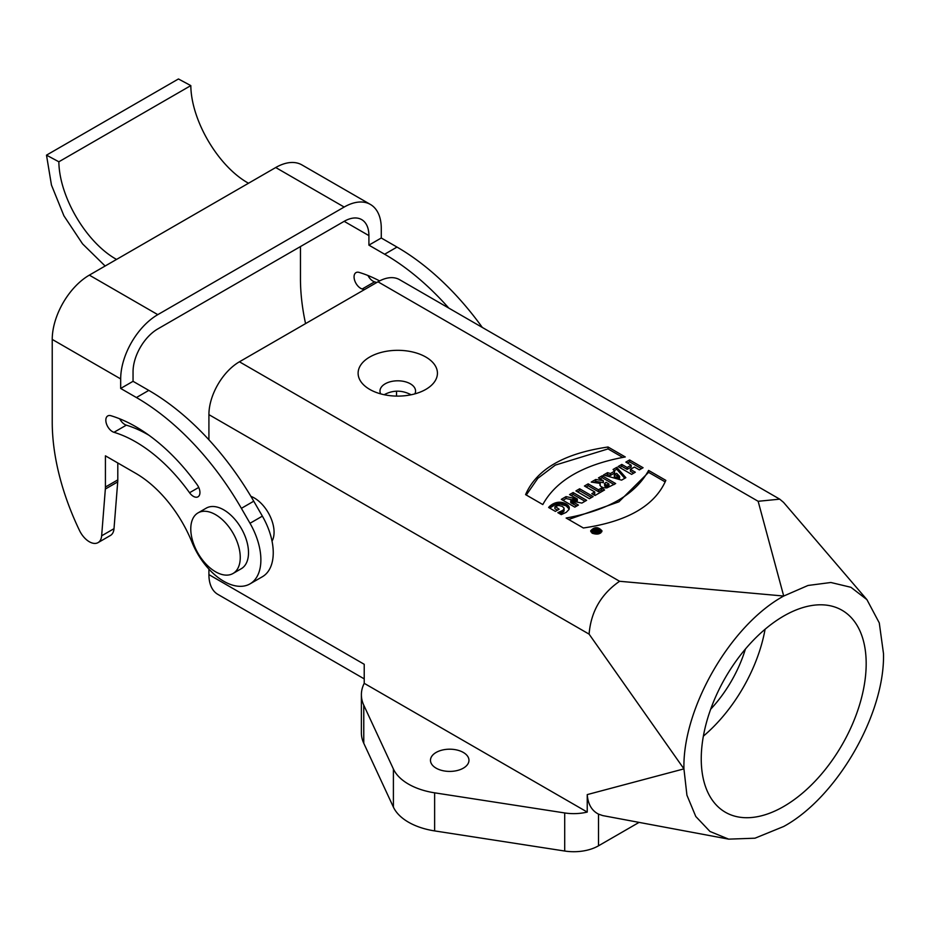 <?xml version="1.0" encoding="UTF-8"?>
<svg xmlns="http://www.w3.org/2000/svg" width="930" height="930" viewBox="0 0 930 930"><rect width="100%" height="100%" fill="white"/><g stroke="black" fill="none" stroke-linecap="round" stroke-linejoin="round"><path stroke-width="1.4" d="M595.665 530.681L596.351 530.286L595.026 529.519L595.944 528.996L599.617 531.123L596.211 532.495L592.863 530.774L593.875 530.181L595.665 530.681L595.665 532.309M596.351 530.286L596.118 532.472M595.944 528.996L595.932 530.053M595.13 531.286L595.13 531.948M593.875 530.181L593.875 531.03M627.506 463.047L629.587 461.85L641.433 468.685M619.752 467.523L621.821 466.325L627.134 469.394L631.168 467.069L631.168 465.163L625.855 462.094L629.587 459.943L643.083 467.732L639.352 469.883L634.434 467.046L630.4 469.371L635.318 472.219L631.598 474.37L618.101 466.569L621.821 464.419L627.134 467.488L631.168 465.163M630.4 469.371L630.4 471.278L633.667 473.172M621.821 466.325L621.821 464.419M627.134 469.394L627.134 467.488M629.587 461.85L629.587 459.943M617.136 477.462L614.288 476.602L614.288 474.695L617.136 475.555L617.136 477.462L617.985 477.729L617.985 475.823L619.578 476.334L616.648 473.324L614.288 474.695M617.985 477.729L619.578 478.252L619.578 476.334M618.787 477.997L618.787 476.09M617.136 475.555L617.985 475.823M614.219 470.72L616.764 469.243L624.739 478.322M605.697 475.637L607.546 474.567L610.44 475.439L614.602 473.033L614.602 471.138L613.079 469.476L616.764 467.348L625.855 477.683L621.6 480.136L603.477 475.009L607.546 472.673L610.44 473.533L614.602 471.138M607.546 474.567L607.546 472.673M610.44 475.439L610.44 473.533M616.764 469.243L616.764 467.348M604.663 484.065L604.663 485.983L604.535 483.588L606.081 484.856L606.081 486.762L607.116 486.762L607.116 484.856L608.941 483.984L606.035 482.31L604.535 483.588M607.116 486.762L608.941 485.89L608.941 483.984M608.778 486.006L608.778 484.1M608.534 486.158L608.534 484.251M608.278 486.32L608.278 484.402M606.081 484.856L607.116 484.856M604.663 485.983L605.198 486.437L605.198 484.518M605.198 486.437L606.081 486.762M600.094 478.88L602.163 477.671L614.079 484.565M593.84 482.484L595.758 481.38L603.349 482.67L603.349 480.764L598.443 477.927L602.163 475.776L615.66 483.565L606.871 487.925L603.512 487.773L600.931 486.53L599.873 485.018L600.28 483.414L591.236 482.077L595.758 479.473L603.349 480.764M600.117 485.6L600.28 483.414M599.966 485.239L599.966 483.937M595.758 481.38L595.758 479.473M603.175 482.763L603.186 480.857M602.163 477.671L602.163 475.776M593.48 494.586L594.747 493.853L594.747 491.947L584.447 486.006L588.167 483.856L598.467 489.796L601.385 488.122L604.581 489.959L595.014 495.481L591.817 493.632L594.747 491.947M586.098 486.96L588.167 485.762L598.467 491.703L601.385 490.029L602.931 490.912M588.167 485.762L588.167 483.856M598.467 491.703L598.467 489.796M601.385 490.029L601.385 488.122M577.588 491.865L579.646 490.68L591.492 497.515M579.646 490.68L579.646 488.773L593.142 496.562L589.434 498.713L575.937 490.912L579.646 488.773M571.194 495.55L573.124 494.446L573.124 492.54L586.621 500.328L581.866 503.084L570.741 500.817L570.741 502.723L576.763 506.025M573.124 494.446L584.97 501.282M562.976 500.305L566.045 498.526L577.298 500.875L577.298 498.968L569.544 494.597L573.124 492.54M572.787 503.746L572.787 501.84L578.413 505.071L574.821 507.141L561.325 499.352L566.045 496.62L577.298 498.968M573.682 504.258L573.694 502.34M566.045 498.526L566.045 496.62M572.927 499.887L572.927 497.98M574.101 500.131L574.101 498.224M575.24 500.375L575.24 498.468M576.309 500.631L576.309 498.724M571.776 503.223L571.776 501.317L572.787 501.84M570.741 500.817L571.776 501.317M559.895 513.837L564.068 510.837L564.022 508.059L562.348 506.42L558.651 505.42L555.303 506.49L559.116 509.245L555.396 511.395L548.63 507.489L548.979 507.013L552.548 504.141L557.419 502.363L562.266 502.467L566.696 504.293L569.125 506.99L569.009 509.489L566.254 512.325L561.255 514.627L557.849 512.663L563.057 510.256L564.115 508.489M549.723 508.117L554.617 505.048L560.22 504.107L566.126 505.85L569.172 509.059M554.908 506.815L554.908 508.722L557.465 510.198M548.979 507.687L548.979 507.013M549.398 507.931L549.398 506.536M549.897 507.954L549.897 506.048M550.455 507.466L550.455 505.56M551.095 506.978L551.095 505.071M551.792 506.501L551.792 504.595M552.548 506.048L552.548 504.141M553.234 505.664L553.234 503.769M553.92 505.339L553.92 503.432M554.617 505.048L554.617 503.142M555.315 504.792L555.315 502.886M556.012 504.583L556.012 502.677M556.721 504.409L556.721 502.502M557.419 504.269L557.419 502.363M558.128 504.176L558.128 502.27M558.825 504.107L558.825 502.2M559.523 504.083L559.523 502.188M560.22 504.107L560.22 502.2M560.906 504.153L560.906 502.247M561.592 504.246L561.592 502.34M562.266 504.374L562.266 502.467M562.941 504.525L562.941 502.619M563.603 504.723L563.603 502.816M564.254 504.955L564.254 503.049M564.894 505.223L564.894 503.316M565.521 505.525L565.521 503.618M566.126 505.85L566.126 503.944M566.696 506.199L566.696 504.293M567.207 506.559L567.207 504.653M567.672 506.931L567.672 505.025M568.067 507.315L568.067 505.409M568.416 507.699L568.416 505.792M568.707 508.094L568.707 506.187M568.939 508.501L568.939 506.594M569.125 508.908L569.125 506.99M569.241 508.757L569.241 507.408M558.535 513.058L558.535 512.453M559.302 513.5L559.302 512.174M560.104 513.755L560.104 511.837M560.906 513.372L560.906 511.465M561.685 512.988L561.685 511.07M562.406 512.593L562.406 510.686M563.057 512.163L563.057 510.256M563.545 511.721L563.545 509.814M563.882 511.279L563.882 509.373M564.068 510.837L564.068 508.931M568.637 519.475L618.88 501.828L648.605 472.335L665.148 481.88M648.605 470.417L665.834 480.368C654.801 505.734 627.308 521.602 583.366 527.984L566.138 518.033C607.871 510.384 635.364 494.516 648.605 470.417L648.605 472.335M526.264 495.016L537.819 478.346L555.303 465.105L608.046 448.911L622.786 457.421M608.046 447.005L625.274 456.956C583.494 464.57 556.012 480.45 542.806 504.56L525.578 494.621C536.622 469.243 564.115 453.375 608.046 447.005L608.046 448.911M215.516 514.627A34.991 20.204 60 0 1 238.371 545.457A34.991 20.204 60 0 1 233.012 573.496A34.991 20.204 60 0 1 198.02 553.292A34.991 20.204 60 0 1 198.02 512.895A34.991 20.204 60 0 1 215.516 514.627M233.012 573.496L241.254 568.73A34.991 20.204 -120 0 0 246.624 540.69A34.991 20.204 -120 0 0 223.758 509.861A34.991 20.204 -120 0 0 206.274 508.129L198.02 512.895M250.891 496.341A27.993 16.159 60 0 1 254.274 497.957A27.993 16.159 60 0 1 272.037 541.155M436.112 768.157A19.239 11.114 180 0 1 430.474 760.298A19.239 11.114 180 0 1 449.725 749.196A19.239 11.114 180 0 1 468.964 760.298A19.239 11.114 180 0 1 457.083 770.563A19.239 11.114 180 0 1 436.112 768.157M703.382 736.142A116.622 67.332 120 0 0 765.088 629.25M701.243 758.868A116.622 67.332 -60 0 1 752.161 641.502A116.622 67.332 -60 0 1 842.022 610.254A116.622 67.332 -60 0 1 866.179 663.648A116.622 67.332 -60 0 1 815.273 781.014A116.622 67.332 -60 0 1 725.4 812.262A116.622 67.332 -60 0 1 701.243 758.868M710.671 709.218A93.302 53.87 120 0 0 745.418 649.035M380.661 393.867A17.786 10.265 180 0 1 379.986 391.065A17.786 10.265 180 0 1 397.773 380.8A17.786 10.265 180 0 1 415.559 391.065A17.786 10.265 180 0 1 414.885 393.867M425.812 389.403A39.653 22.89 180 0 1 369.733 389.403A39.653 22.89 180 0 1 369.733 357.027A39.653 22.89 180 0 1 425.812 357.027A39.653 22.89 180 0 1 425.812 389.403L425.812 389.403M411.083 394.773C402.004 389.996 393.018 389.972 384.148 394.715M396.529 396.099L396.529 391.135M363.77 705.184L363.77 743.268A69.971 40.397 180 0 1 361.386 732.817L361.386 694.722A69.971 40.397 0 0 0 363.77 705.184L393.402 769.017A58.311 33.666 0 0 0 434.636 792.825L564.708 812.948A34.991 20.204 0 0 0 587.237 812.076L587.237 794.604L683.934 768.878L589.097 634.132C590.922 611.696 601.094 594.072 619.601 581.273L783.711 596.037C730.538 625.03 682.446 708.323 683.934 768.878L686.933 795.208L695.779 816.482L709.974 831.467L728.655 839.139L754.986 838.197L783.711 826.479C836.895 797.498 884.988 714.205 883.5 653.65L879.28 622.914L866.923 599.641L850.938 587.295L830.874 582.494L808.019 585.47L783.711 596.037L758.148 501.293L779.724 499.154L783.572 502.398L866.923 599.641M363.77 743.268L393.402 807.112A58.311 33.666 0 0 0 434.636 830.909L564.708 851.031A34.991 20.204 0 0 0 598.502 845.812L639.073 822.387M779.724 499.154L399.551 279.663A43.152 24.912 120 0 0 377.975 281.802L239.429 361.793A43.152 24.912 120 0 0 208.913 414.641L208.913 439.809M364.223 678.877L217.853 594.375A43.152 24.912 -60 0 1 208.913 574.612L364.223 664.287L364.223 683.329L587.237 812.076M208.913 569.137L208.913 574.612M728.655 839.139L602.768 815.598L598.502 814.122C591.747 810.681 587.993 804.171 587.237 794.604M364.223 683.329A69.971 40.397 0 0 0 361.386 694.722M592.259 533.227L590.655 530.879C594.433 526.624 598.223 526.624 602.001 530.879C600.582 534.111 597.339 534.889 592.259 533.227M590.852 531.786A5.743 3.325 180 0 1 592.015 530.6M600.64 530.6A5.743 3.325 180 0 1 601.803 531.786M600.699 533.029A4.394 2.534 0 0 0 600.722 532.797L600.722 530.879M591.933 530.879L591.933 532.797A4.394 2.534 0 0 0 591.957 533.029M593.224 532.669C597.106 533.948 599.583 533.355 600.664 530.879C597.781 527.635 594.886 527.635 591.992 530.879L593.224 532.669M598.013 531.251L596.339 530.995L598.013 531.251L598.013 532.041M197.16 484.704A9.335 5.382 60 0 1 198.02 496.794A9.335 5.382 60 0 1 189.546 492.737A131.793 76.086 -120 0 0 113.972 432.299A9.335 5.382 60 0 1 106.671 424.406A9.335 5.382 60 0 1 107.764 415.931A9.335 5.382 60 0 1 110.891 415.71A150.451 86.862 60 0 1 197.16 484.704M119.738 418.814A9.335 5.382 -120 0 0 126.341 425.161A131.793 76.086 60 0 1 148.963 435.263M482.298 327.43A209.924 121.202 -120 0 0 397.005 247.078L381.277 237.999L381.277 228.478A52.487 30.295 120 0 0 370.407 204.449A52.487 30.295 120 0 0 344.17 207.053L157.786 314.654A52.487 30.295 120 0 0 120.679 378.928L120.679 388.449L136.419 397.54A209.924 121.202 60 0 1 241.381 508.338L250.007 523.276L262.376 516.138L253.751 501.2A209.924 121.202 -120 0 0 148.788 390.391L133.048 381.312L133.048 371.791A34.991 20.204 -60 0 1 157.786 328.929L344.17 221.328A34.991 20.204 -60 0 1 361.654 219.596A34.991 20.204 -60 0 1 368.908 235.616L368.908 245.136L384.636 254.227A209.924 121.202 60 0 1 448.783 308.086M120.679 388.449L133.048 381.312M120.679 378.928L52.231 339.415L52.231 421.999A186.605 107.741 -120 0 0 79.503 530.495A17.496 10.102 -120 0 0 98.057 542.62A17.496 10.102 -120 0 0 101.637 535.82L105.346 489.041A29.155 16.833 -120 0 0 105.427 487.018L105.427 455.828L135.71 473.312A93.302 53.87 60 0 1 192.068 542.411A52.487 30.295 -120 0 0 250.007 583.877A52.487 30.295 -120 0 0 250.007 523.276M262.376 516.138A52.487 30.295 60 0 1 262.376 576.74L250.007 583.877M117.796 462.966L117.796 479.88A29.155 16.833 60 0 1 117.715 481.903L114.006 528.682A17.496 10.102 60 0 1 110.426 535.471L98.057 542.62M364.351 289.672A131.793 76.086 -120 0 0 362.2 288.986A9.335 5.382 60 0 1 354.9 281.093A9.335 5.382 60 0 1 355.992 272.618A9.335 5.382 60 0 1 359.12 272.397A150.451 86.862 60 0 1 379.579 280.918M367.966 275.513A9.335 5.382 -120 0 0 374.569 281.848A131.793 76.086 60 0 1 376.72 282.522M300.46 246.566L300.46 278.686A186.605 107.741 -120 0 0 305.563 323.605M52.231 339.415A52.487 30.295 -60 0 1 89.338 275.129L116.552 259.423C86.42 242.788 59.241 196.823 58.857 161.785L46.5 155.147L178.444 78.969L190.813 85.607C191.196 120.633 218.352 166.609 248.508 183.245L275.722 167.528A52.487 30.295 -60 0 1 301.959 164.936L370.407 204.449M58.857 161.785L190.813 85.607M46.5 155.147L51.452 185.035L63.914 215.806L82.572 243.881L105.137 266.015M368.908 245.136L381.277 237.999M377.975 281.802L758.148 501.293M239.429 361.793L619.601 581.273M589.097 634.132L208.913 414.641M393.402 769.017L393.402 807.112M434.636 792.825L434.636 830.909M564.708 851.031L564.708 812.948M598.502 814.122L598.502 845.812M597.397 531.611L597.397 532.309M189.546 492.737L198.741 487.425M126.341 425.161L113.972 432.299M136.419 397.54L148.788 390.391M241.381 508.338L253.751 501.2M117.796 479.88L105.427 487.018M105.346 489.041L117.715 481.903M101.637 535.82L114.006 528.682M374.569 281.848L362.2 288.986M384.636 254.227L397.005 247.078M344.17 207.053L275.722 167.528M248.508 183.245L116.552 259.423M89.338 275.129L157.786 314.654M368.908 235.616L344.158 221.328"/></g></svg>
